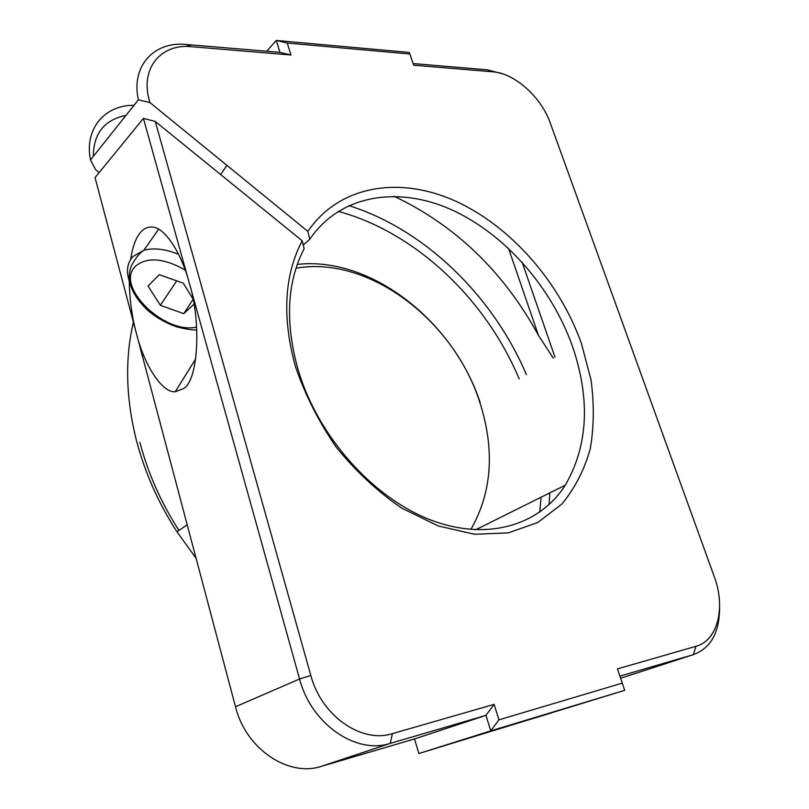 <?xml version="1.0" encoding="UTF-8"?>
<svg xmlns="http://www.w3.org/2000/svg" width="809" height="809" viewBox="0 0 809 809"><rect width="100%" height="100%" fill="white"/><g stroke="black" fill="none" stroke-linecap="round" stroke-linejoin="round"><path stroke-width="1.21" d="M130.593 259.497C132.747 246.057 136.215 236.845 141.009 231.87C144.012 228.482 147.653 226.874 151.92 227.046C164.763 226.833 181.631 253.601 189.205 282.796C201.603 321.851 198.205 380.776 183.582 388.553L175.229 391.758C161.537 392.982 143.689 363.423 136.438 333.551L235.49 706.753C245.714 748.719 288.085 777.388 321.385 766.345L414.532 738.941L418.85 753.533L490.76 730.871L485.946 715.368L390.201 743.4C355.879 754.797 311.091 723.782 299.563 679.004L143.415 118.397L155.257 121.441L310.818 675.434C321.284 715.712 361.471 743.724 392.416 733.632L494.117 704.376L485.946 715.368L414.532 738.941M394.125 196.304C455.578 225.468 503.694 271.824 538.46 335.371L553.326 358.205M526.376 374.597C492.893 295.872 424.806 229.432 348.79 205.577M133.414 322.184C124.798 358.68 125.82 398.149 136.468 440.581C144.811 472.416 158.291 502.814 176.938 531.766L196.081 558.271M549.129 504.563L549.817 492.863M541.059 497.222L539.704 512.188M178.941 530.411C160.961 502.47 147.946 473.123 139.876 442.371M295.993 268.224C368.985 255.159 454.334 320.89 479.97 402.821C495.017 450.229 491.973 492.459 470.848 529.49M297.854 368.914L300.948 378.602C322.892 442.705 377.045 500.397 432.876 520.794C488.818 541.241 540.22 524.667 565.299 485.157C588.082 445.668 590.489 399.454 572.539 346.515C551.526 287.064 504.503 233.498 450.987 209.501C397.623 185.767 339.982 194.767 309.746 239.282L307.855 231.364C339.456 185.028 399.535 175.998 454.992 200.865C510.621 226.004 559.454 281.714 581.428 343.532L590.964 379.583C594.281 403.691 594.039 426.788 590.236 448.874C584.341 469.938 574.875 488.343 561.83 504.088L537.813 522.493L508.274 532.898L474.529 534.253L438.326 525.981L401.729 508.133C377.823 491.73 356.071 471.526 336.483 447.508C318.786 421.883 305.094 394.863 295.416 366.457C281.926 317.158 284.181 275.262 302.192 240.779L304.133 248.707C287.043 281.835 284.95 321.911 297.854 368.914M303.244 245.056L309.746 239.282M549.26 713.599L492.641 730.78L549.26 713.599M149.443 100.72L150.019 102.652L138.39 99.8C130.795 66.055 154.135 41.026 186.292 44.485L279.944 52.363L290.977 54.992L191.379 46.7C160.9 43.373 139.846 68.623 149.443 100.72M143.415 118.397L95.047 177.616L136.438 333.551C132.019 317.249 129.612 299.745 129.238 281.047M554.994 357.194L522.108 262.146M508.487 248.282L538.46 335.371M99.204 172.539L95.654 169.738L90.507 159.929L138.39 99.8M93.298 156.42C93.48 133.465 104.361 119.803 125.941 115.434M622.283 683.13L624.7 690.33L490.76 730.871L498.951 719.828L622.283 683.13L617.479 668.881L695.962 646.3C717.826 640.576 725.845 607.266 714.317 576.807L550.201 122.847C541.322 97.232 514.645 73.215 492.883 71.809L413.692 65.216L409.91 54.011L287.235 43.049L290.977 54.992M719.595 607.994C719.434 632.689 710.696 648.242 693.374 654.643L619.927 676.142M413.136 63.567L487.24 69.807L503.208 74.044M279.944 52.363L276.243 40.45L409.364 52.454L409.91 54.011M266.717 51.25L276.243 40.45L287.235 43.049M134.011 105.301C104.685 104.836 84.055 129.167 90.507 159.929M418.85 753.533L624.7 690.33M494.117 704.376L498.951 719.828M155.257 121.441L302.192 240.779M307.855 231.364L150.019 102.652M480.192 402.69C453.788 321.527 371.109 255.988 297.267 264.422M338.172 211.361C415.492 232.223 485.794 299.148 519.196 378.966M193.027 298.946L183.269 283.16L159.282 274.686L148.047 286.012L160.384 305.317L183.774 313.67L193.988 304.164M193.098 299.31L183.774 313.67M176.706 280.844L160.384 305.317M695.962 646.3L693.374 654.643L620.634 678.235M492.883 71.809L487.24 69.807M186.292 44.485L191.379 46.7M392.416 733.632L390.201 743.4L321.385 766.345M310.818 675.434L299.563 679.004L235.49 706.753M185.14 269.953C163.549 257.95 146.985 256.716 135.437 266.272C114.322 286.123 164.824 335.017 196.678 327.008M129.733 282.483C125.951 271.885 126.983 263.249 132.838 256.595L143.881 250.224C153.862 247.635 165.43 249.01 178.607 254.36M187.203 524.829L176.938 531.766M475.621 529.804L565.299 485.157M175.229 391.758L195.778 358.761M158.635 229.23L143.881 250.224C139.856 252.934 136.175 257.272 132.848 263.218C130.694 266.06 129.46 271.035 129.147 278.144C130.148 288.803 136.458 299.643 148.087 310.656C157.057 318.109 166.856 323.57 177.474 327.058C186.96 329.394 193.422 330.305 196.84 329.799M220.614 174.522L226.904 165.349"/></g></svg>
